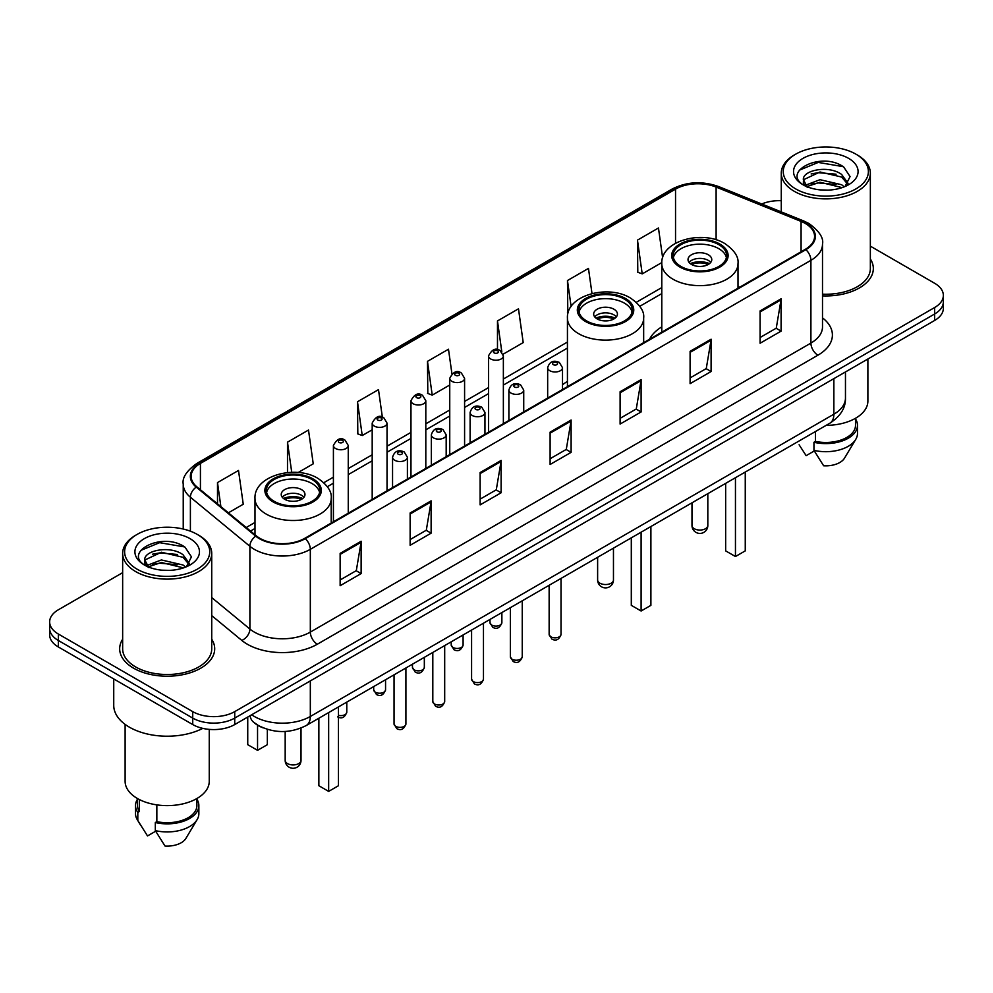 <?xml version="1.0" encoding="UTF-8"?>
<svg xmlns="http://www.w3.org/2000/svg" width="993" height="993" viewBox="0 0 993 993"><rect width="100%" height="100%" fill="white"/><g stroke="black" fill="none" stroke-linecap="round" stroke-linejoin="round"><path stroke-width="1.49" d="M567.437 381.349A52.468 30.286 0 0 0 562.51 384.85M661.785 326.871A52.468 30.286 0 0 0 649.496 339.283M263.232 727.894A29.691 17.142 180 0 1 254.866 723.264L253.513 722.134A19.798 13.244 129.5 0 1 250.062 715.705M122.648 572.663L58.351 609.789A29.691 17.142 0 0 0 49.65 621.916L49.65 634.837A29.691 17.142 0 0 0 58.351 646.964L192.729 724.555A29.691 17.142 0 0 0 234.733 724.555L934.649 320.454A29.691 17.142 0 0 0 943.35 308.327L943.35 301.86A29.691 17.142 0 0 1 934.649 313.987A29.691 17.142 0 0 0 943.35 301.86L943.35 295.405A29.691 17.142 0 0 0 934.649 283.278L870.352 246.152M49.65 621.916A29.691 17.142 0 0 0 58.351 634.03L192.729 711.621A29.691 17.142 0 0 0 234.733 711.621L234.733 718.088L934.649 313.987L234.733 718.088A29.691 17.142 0 0 1 192.729 718.088A29.691 17.142 0 0 0 234.733 718.088L234.733 724.555M58.351 634.03L58.351 640.497L192.729 718.088L58.351 640.497A29.691 17.142 0 0 1 49.65 628.37A29.691 17.142 0 0 0 58.351 640.497L58.351 646.964M122.648 639.244A47.515 27.432 0 0 0 119.669 648.789A47.515 27.432 0 0 0 133.583 668.177A47.515 27.432 0 0 0 185.368 674.123A47.515 27.432 0 0 0 214.699 648.789A47.515 27.432 0 0 0 211.732 639.244A47.515 27.432 0 0 1 214.699 648.789A47.515 27.432 0 0 1 185.368 674.123A47.515 27.432 0 0 1 133.583 668.177A47.515 27.432 0 0 1 119.669 648.789A47.515 27.432 0 0 1 122.648 639.244M805.311 223.475A31.677 18.284 180 0 1 814.583 236.396A31.677 18.284 180 0 1 805.311 249.33L304.727 538.343A31.677 18.284 180 0 1 256.38 535.897L196.887 486.843A31.677 18.284 180 0 1 191.153 476.355A31.677 18.284 180 0 1 200.425 463.421L675.538 189.117A31.677 18.284 180 0 1 716.114 187.069L801.078 221.414A31.677 18.284 180 0 1 805.311 223.475M805.869 223.152A32.471 18.743 0 0 0 801.537 221.042L716.561 186.696A32.471 18.743 0 0 0 674.979 188.794L199.866 463.098A32.471 18.743 0 0 0 196.229 487.104L255.722 536.158A32.471 18.743 0 0 0 305.285 538.665L805.869 249.653A32.471 18.743 0 0 0 805.869 223.152M340.14 553.374L340.14 585.709L361.129 573.582L361.129 541.247L340.14 553.374M340.14 579.974L356.313 570.627L361.055 542.327A7.919 4.568 -120 0 0 361.129 541.247M356.164 570.714L361.129 573.582M410.134 512.971L410.134 545.294L431.123 533.167L431.123 500.844L410.134 512.971M410.134 539.559L426.307 530.225L431.036 501.912A7.919 4.568 -120 0 0 431.123 500.844M426.158 530.299L431.123 533.167M480.128 472.556L480.128 504.878L501.117 492.764L501.117 460.429L480.128 472.556M480.128 499.144L496.289 489.81L501.031 461.509A7.919 4.568 -120 0 0 501.117 460.429M496.152 489.897L501.117 492.764M760.092 310.921L760.092 343.243L781.094 331.128L781.094 298.794L760.092 310.921M760.092 337.508L776.265 328.174L781.007 299.874A7.919 4.568 -120 0 0 781.094 298.794M776.116 328.249L781.094 331.128M690.098 351.323L690.098 383.658L711.1 371.531L711.1 339.209L690.098 351.323M690.098 377.923L706.271 368.577L711.013 340.276A7.919 4.568 -120 0 0 711.1 339.209M706.135 368.664L711.1 371.531M620.104 391.739L620.104 424.061L641.106 411.946L641.106 379.611L620.104 391.739M620.104 418.326L636.277 408.992L641.019 380.691A7.919 4.568 -120 0 0 641.106 379.611M636.141 409.079L641.106 411.946M550.11 432.141L550.11 464.476L571.112 452.349L571.112 420.027L550.11 432.141M550.11 458.741L566.283 449.407L571.025 421.094A7.919 4.568 -120 0 0 571.112 420.027M566.147 449.481L571.112 452.349M822.502 295.889A47.515 27.432 0 0 0 873.331 268.532A47.515 27.432 0 0 0 870.352 258.987A47.515 27.432 0 0 1 873.331 268.532A47.515 27.432 0 0 1 822.502 295.889M234.733 711.621L934.649 307.52A29.691 17.142 0 0 0 943.35 295.405M781.268 200.71A29.691 17.142 0 0 0 761.718 203.987M298.161 472.531L313.242 463.818L308.5 430.043L287.498 442.17L287.498 472.581M228.378 512.822L243.248 504.233L238.506 470.459L217.504 482.573L217.504 503.848M503.103 354.203L523.212 342.597L518.483 308.811L497.481 320.938L497.481 349.685M592.002 293.543L588.464 268.408L567.475 280.535L567.81 312.658M662.654 257.895L658.458 227.993L637.469 240.12L637.804 272.256M382.355 417.134L378.494 389.641L357.492 401.755L357.828 433.891M451.927 373.74L448.488 349.226L427.486 361.353L427.822 393.476M427.486 361.353L432.228 395.127L449.742 385.011M432.228 395.127L427.486 393.352M497.481 320.938L501.837 351.994M568.182 312.795L567.475 312.534M567.475 280.535L571.124 306.564M637.469 240.12L642.21 273.894L661.822 262.574M642.21 273.894L637.469 272.132M357.492 401.755L362.234 435.542L372.189 429.795M362.234 435.542L357.492 433.767M287.498 442.17L291.731 472.333M217.504 482.573L220.88 506.641M795.716 188.918A42.562 24.577 0 0 0 855.916 188.918A42.562 24.577 0 0 0 855.916 154.163L857.307 154.97A44.548 25.719 0 0 1 870.352 173.154A44.548 25.719 0 0 1 842.858 196.924A44.548 25.719 0 0 1 794.313 191.339A44.548 25.719 0 0 1 781.268 173.154A44.548 25.719 0 0 1 794.313 154.97L795.716 154.163A42.562 24.577 0 0 0 795.716 188.918M822.502 294.176A44.548 25.719 0 0 0 870.352 268.532L870.352 173.154M826.139 425.364A42.066 24.291 0 0 0 867.882 401.073L867.882 359.007M820.404 189.911L827.951 190.135M805.608 185.182L820.019 179.683L841.642 184.735L844.249 186.833M806.937 186.56L820.019 182.24L842.114 187.627M803.436 179.758L807.135 186.734M803.486 180.453C801.066 170.486 828.385 164.565 841.642 174.47L848.059 183.345M803.585 181.074L804.206 179.41L820.019 171.988L841.642 177.039L847.563 184.015M845.018 186.523L850.07 176.593L843.678 166.961C821.037 150.675 780.796 172.124 804.032 185.281L805.186 185.976M848.63 158.371A32.273 18.631 0 0 0 802.989 158.371A32.273 18.631 0 0 0 802.989 184.723A32.273 18.631 0 0 0 848.63 184.723A32.273 18.631 0 0 0 848.63 158.371M799.092 444.752L806.142 455.675L814.297 450.959M807.632 187.392C804.256 185.406 802.89 183.221 803.536 180.825M815.476 431.521L815.476 441.389A29.691 17.142 0 0 0 855.507 425.314L855.507 418.276M857.307 154.97L855.916 154.163A42.562 24.577 0 0 0 795.716 154.163M815.476 441.389L813.95 442.27L813.95 450.363L823.631 465.779A19.798 11.432 0 0 0 844.522 458.145L855.755 439.365A31.677 18.284 0 0 0 857.493 433.407L857.493 425.314A31.677 18.284 0 0 0 855.507 418.959M813.95 450.363A31.677 18.284 0 0 0 855.755 439.365M813.95 442.27A31.677 18.284 0 0 0 857.493 425.314M799.315 170.188L818.257 162.418L843.243 166.663M811.144 173.974L818.257 172.683L836.094 174.209M811.144 184.239L818.257 182.948L836.094 184.475M718.795 244.638A26.724 15.429 0 0 0 689.676 241.299A26.724 15.429 0 0 0 673.167 255.549A26.724 15.429 0 0 0 680.999 266.472A26.724 15.429 0 0 0 710.132 269.811A26.724 15.429 0 0 0 726.628 255.549A26.724 15.429 0 0 0 718.795 244.638M726.392 257.572A26.724 15.429 0 0 0 718.795 248.684A26.724 15.429 0 0 0 691.314 244.986A26.724 15.429 0 0 0 673.403 257.572M725.66 483.38L725.66 550.879L735.453 556.527L745.259 550.879L745.259 472.06M735.453 556.527L735.453 477.72M708.294 254.742A11.879 6.852 0 0 0 695.348 253.265A11.879 6.852 0 0 0 688.025 259.595A11.879 6.852 0 0 0 691.5 264.448A11.879 6.852 0 0 0 704.447 265.925A11.879 6.852 0 0 0 711.77 259.595A11.879 6.852 0 0 0 708.294 254.742M710.715 262.425A11.879 6.852 0 0 0 708.294 260.402A11.879 6.852 0 0 0 689.08 262.425M690.296 263.642A15.838 9.148 180 0 1 708.803 263.344L708.803 264.138M691.6 264.498A13.852 8.006 180 0 1 707.364 264.175L708.803 263.344M707.14 265.032L707.364 264.175M137.084 569.175A42.562 24.577 0 0 0 197.284 569.175A42.562 24.577 0 0 0 197.284 534.42L198.687 535.227A44.548 25.719 0 0 1 211.732 553.411A44.548 25.719 0 0 1 184.226 577.169A44.548 25.719 0 0 1 135.693 571.596A44.548 25.719 0 0 1 122.648 553.411A44.548 25.719 0 0 1 135.693 535.227L137.084 534.42A42.562 24.577 0 0 0 137.084 569.175M122.648 553.411L122.648 648.789A44.548 25.719 0 0 0 135.693 666.973A44.548 25.719 0 0 0 184.226 672.546A44.548 25.719 0 0 0 211.732 648.789L211.732 553.411M113.736 678.939L113.736 705.353A53.448 30.857 0 0 0 129.388 727.174A53.448 30.857 0 0 0 202.795 728.365M125.118 724.394L125.118 781.33A42.066 24.291 0 0 0 137.444 798.509A42.066 24.291 0 0 0 183.283 803.771A42.066 24.291 0 0 0 209.25 781.33L209.25 729.383M161.785 570.168L169.319 570.392M146.976 565.439L161.4 559.94L183.01 564.992L185.629 567.09M148.305 566.817L161.4 562.497L183.482 567.884M144.804 560.015L148.516 566.991M144.854 560.71C142.446 550.743 169.753 544.822 183.01 554.727L189.44 563.602M144.953 561.318L145.574 559.667L161.4 552.232L183.01 557.296L188.931 564.272M186.386 566.78L191.45 556.85L185.046 547.205C162.405 530.932 122.164 552.381 145.4 565.538L146.554 566.233M190.011 538.628A32.273 18.631 0 0 0 144.37 538.628A32.273 18.631 0 0 0 144.37 564.98A32.273 18.631 0 0 0 190.011 564.98A32.273 18.631 0 0 0 190.011 538.628M137.493 798.533L137.493 805.571A29.691 17.142 0 0 0 139.343 811.542L139.343 799.539M137.493 799.216A31.677 18.284 0 0 0 135.507 805.571L135.507 813.652A31.677 18.284 0 0 0 137.245 819.622A31.677 18.284 0 0 0 137.816 820.516L147.51 835.932L155.665 831.215M137.816 820.516L137.816 812.423L139.343 811.542M135.507 805.571A31.677 18.284 0 0 0 137.816 812.423M149 567.648C145.623 565.662 144.258 563.478 144.904 561.07M156.844 804.876L156.844 821.645A29.691 17.142 0 0 0 196.887 805.571L196.887 798.533M198.687 535.227L197.284 534.42A42.562 24.577 0 0 0 137.084 534.42M156.844 821.645L155.318 822.527L155.318 830.607L165.012 846.036A19.798 11.432 0 0 0 185.902 838.402L197.123 819.622A31.677 18.284 0 0 0 198.861 813.652L198.861 805.571A31.677 18.284 0 0 0 196.887 799.216M155.318 830.607A31.677 18.284 0 0 0 197.123 819.622M155.318 822.527A31.677 18.284 0 0 0 198.861 805.571M140.683 550.445L159.637 542.674L184.611 546.92M152.525 554.218L159.637 552.94L177.462 554.466M152.525 564.483L159.637 563.192L177.462 564.732M624.448 299.116A26.724 15.429 0 0 0 595.316 295.777A26.724 15.429 0 0 0 578.82 310.027A26.724 15.429 0 0 0 586.652 320.938A26.724 15.429 0 0 0 615.772 324.277A26.724 15.429 0 0 0 632.268 310.027A26.724 15.429 0 0 0 624.448 299.116M632.044 312.05A26.724 15.429 0 0 0 624.448 303.163A26.724 15.429 0 0 0 596.967 299.452A26.724 15.429 0 0 0 579.056 312.05M631.3 537.846L631.3 605.345L641.106 611.005L650.899 605.345L650.899 526.538M641.106 611.005L641.106 532.186M613.947 309.22A11.879 6.852 0 0 0 601.001 307.731A11.879 6.852 0 0 0 593.665 314.073A11.879 6.852 0 0 0 597.153 318.914A11.879 6.852 0 0 0 610.099 320.404A11.879 6.852 0 0 0 617.423 314.073A11.879 6.852 0 0 0 613.947 309.22M616.368 316.891A11.879 6.852 0 0 0 613.947 314.88A11.879 6.852 0 0 0 594.733 316.891M595.949 318.108A15.838 9.148 180 0 1 614.444 317.822L614.444 318.604M597.252 318.976A13.852 8.006 180 0 1 613.016 318.641L614.444 317.822M612.78 319.51L613.016 318.641M312.001 479.507A26.724 15.429 0 0 0 282.868 476.156A26.724 15.429 0 0 0 266.372 490.418A26.724 15.429 0 0 0 274.205 501.328A26.724 15.429 0 0 0 303.324 504.667A26.724 15.429 0 0 0 319.833 490.418A26.724 15.429 0 0 0 312.001 479.507M319.597 492.441A26.724 15.429 0 0 0 312.001 483.541A26.724 15.429 0 0 0 284.519 479.842A26.724 15.429 0 0 0 266.608 492.441M318.865 718.237L318.865 785.736L328.658 791.396L338.452 785.736L338.452 706.917M328.658 791.396L328.658 712.577M247.741 717.405L247.741 744.676L257.547 750.336L267.34 744.676L267.34 729.359M257.547 750.336L257.547 725.175M301.5 489.611A11.879 6.852 0 0 0 288.553 488.122A11.879 6.852 0 0 0 281.23 494.452A11.879 6.852 0 0 0 284.706 499.305A11.879 6.852 0 0 0 297.652 500.795A11.879 6.852 0 0 0 304.975 494.452A11.879 6.852 0 0 0 301.5 489.611M303.92 497.282A11.879 6.852 0 0 0 301.5 495.271A11.879 6.852 0 0 0 282.285 497.282M283.502 498.498A15.838 9.148 180 0 1 302.009 498.213L302.009 498.995M284.805 499.367A13.852 8.006 180 0 1 300.569 499.032L302.009 498.213M300.333 499.901L300.569 499.032M251.663 714.774A39.596 22.864 0 0 0 254.332 716.474A39.596 22.864 0 0 0 310.325 716.474L833.859 414.205A39.596 22.864 0 0 0 845.465 398.044C845.751 407.862 840.512 416.278 829.763 423.266L306.216 725.535A19.798 11.432 60 0 0 310.325 716.474L310.325 680.913M833.859 378.643L833.859 414.205A19.798 11.432 60 0 1 829.763 423.266M934.649 320.454L934.649 307.52M192.729 724.555L192.729 711.621M822.502 317.859A49.489 28.574 180 0 1 817.909 355.209L317.326 644.221A9.893 5.71 60 0 1 310.325 632.094L810.909 343.081A39.596 22.864 0 0 0 822.502 326.92L822.502 244.154A39.596 22.864 180 0 1 810.909 260.327A9.893 5.71 -120 0 0 805.869 249.653M317.326 644.221A49.489 28.574 180 0 1 247.331 644.221A49.489 28.574 180 0 1 241.783 640.398L211.732 615.623M255.722 536.158A9.893 6.616 129.5 0 0 249.888 546.287L249.888 629.041A39.596 22.864 0 0 0 254.332 632.094A39.596 22.864 0 0 0 310.325 632.094L310.325 549.328A39.596 22.864 180 0 1 249.888 546.287L190.395 497.22A39.596 22.864 180 0 1 183.233 484.112L183.233 529.033M822.502 244.154C823.818 237.972 819.275 231.071 808.861 223.462L803.647 220.942A9.893 4.63 112 0 0 801.537 221.042M803.647 220.942L718.684 186.585C702.287 180.788 686.722 181.632 671.988 189.117A9.893 5.71 60 0 1 674.979 188.794M199.866 463.098A9.893 5.71 -120 0 0 196.875 463.421C186.61 470.806 182.054 477.707 183.233 484.112M196.229 487.104A9.893 6.616 129.5 0 0 190.395 497.22L190.395 531.205M718.684 186.585A9.893 4.63 112 0 0 716.561 186.696M305.285 538.665A9.893 5.71 60 0 1 310.325 549.328L810.909 260.327L810.909 343.081A9.893 5.71 60 0 0 817.909 355.209M211.732 597.575L249.888 629.041A9.893 6.616 -50.5 0 1 241.783 640.398M200.425 463.421L200.425 489.772M801.078 221.414L801.078 251.775M716.114 187.069L716.114 239.809M739.785 287.163L738.01 286.443M675.538 189.117L675.538 243.235M661.785 287.585L636.29 302.306M567.437 342.051L503.364 379.041M488.519 387.618L464.587 401.433M449.742 410.01L425.811 423.825M410.965 432.389L387.034 446.205M372.189 454.782L348.258 468.597M333.412 477.161L323.842 482.685M254.99 522.442L246.202 527.519M550.11 433.171L571.025 421.094M620.104 392.756L641.019 380.691M690.098 352.354L711.013 340.276M760.092 311.939L781.007 299.874M480.128 473.587L501.031 461.509M410.134 513.989L431.036 501.912M340.14 554.404L361.055 542.327M679.944 267.067A28.214 16.285 0 0 0 719.851 267.067A28.214 16.285 0 0 0 719.851 244.042A28.214 16.285 0 0 0 679.944 244.042A28.214 16.285 0 0 0 679.944 267.067M738.01 288.181L738.01 263.642A38.106 22.007 180 0 1 714.476 283.961A38.106 22.007 180 0 1 672.956 279.194A38.106 22.007 180 0 1 661.785 263.642L661.785 332.196M694.293 528.723A7.919 4.568 180 0 1 691.984 525.496A7.919 7.919 0 0 0 703.863 532.36A7.919 7.919 0 0 0 707.823 525.496A7.919 4.568 180 0 1 705.502 528.723A7.919 4.568 180 0 1 694.293 528.723M585.597 321.546A28.214 16.285 0 0 0 625.491 321.546A28.214 16.285 0 0 0 625.491 298.508A28.214 16.285 0 0 0 585.597 298.508A28.214 16.285 0 0 0 585.597 321.546M643.663 342.659L643.663 318.108A38.106 22.007 180 0 1 620.129 338.439A38.106 22.007 180 0 1 578.596 333.673A38.106 22.007 180 0 1 567.437 318.108L567.437 386.662M599.946 583.201A7.919 4.568 180 0 1 597.625 579.974A7.919 7.919 0 0 0 609.503 586.826A7.919 7.919 0 0 0 613.463 579.974A7.919 4.568 180 0 1 611.142 583.201A7.919 4.568 180 0 1 599.946 583.201M273.149 501.937A28.214 16.285 0 0 0 313.056 501.937A28.214 16.285 0 0 0 313.056 478.899A28.214 16.285 0 0 0 273.149 478.899A28.214 16.285 0 0 0 273.149 501.937M331.215 523.05L331.215 498.498A38.106 22.007 180 0 1 307.681 518.83A38.106 22.007 180 0 1 266.149 514.051A38.106 22.007 180 0 1 254.99 498.498L254.99 534.755M287.498 763.592A7.919 4.568 180 0 1 285.177 760.353A7.919 7.919 0 0 0 297.056 767.217A7.919 7.919 0 0 0 301.016 760.353A7.919 4.568 180 0 1 298.707 763.592A7.919 4.568 180 0 1 287.498 763.592M561.02 634.403C559.071 639.74 556.03 641.304 551.909 639.095L549.141 634.403A5.933 3.426 0 0 0 550.879 636.823A5.933 3.426 0 0 0 557.358 637.568A5.933 3.426 0 0 0 561.02 634.403L561.02 578.423M549.837 370.724A7.423 4.282 180 0 1 547.664 367.695C549.551 361.601 553.436 359.838 559.307 362.395L562.51 367.695A7.423 4.282 180 0 1 557.929 371.655A7.423 4.282 180 0 1 549.837 370.724M556.837 362.644A2.47 1.427 0 0 0 553.337 362.644A2.47 1.427 0 0 0 553.337 364.667A2.47 1.427 0 0 0 556.837 364.667A2.47 1.427 0 0 0 556.837 362.644M522.244 656.783C520.295 662.132 517.254 663.696 513.133 661.475L510.365 656.783A5.933 3.426 0 0 0 512.103 659.215A5.933 3.426 0 0 0 518.582 659.96A5.933 3.426 0 0 0 522.244 656.783L522.244 600.815M511.06 393.104A7.423 4.282 180 0 1 508.888 390.075C510.787 383.993 514.659 382.218 520.531 384.787L523.733 390.075A7.423 4.282 180 0 1 519.153 394.035A7.423 4.282 180 0 1 511.06 393.104M518.061 385.023A2.47 1.427 0 0 0 514.56 385.023A2.47 1.427 0 0 0 514.56 387.047A2.47 1.427 0 0 0 518.061 387.047A2.47 1.427 0 0 0 518.061 385.023M483.467 679.175C481.518 684.512 478.477 686.076 474.356 683.867L471.588 679.175A5.933 3.426 0 0 0 473.338 681.595A5.933 3.426 0 0 0 479.805 682.34A5.933 3.426 0 0 0 483.467 679.175L483.467 623.194M472.283 415.496A7.423 4.282 180 0 1 470.111 412.467C472.01 406.373 475.883 404.61 481.754 407.167L484.956 412.467A7.423 4.282 180 0 1 480.376 416.427A7.423 4.282 180 0 1 472.283 415.496M479.284 407.415A2.47 1.427 0 0 0 475.784 407.415A2.47 1.427 0 0 0 475.784 409.439A2.47 1.427 0 0 0 479.284 409.439A2.47 1.427 0 0 0 479.284 407.415M444.69 701.567C442.741 706.904 439.7 708.468 435.579 706.246L432.811 701.567A5.933 3.426 0 0 0 434.562 703.987A5.933 3.426 0 0 0 441.029 704.732A5.933 3.426 0 0 0 444.69 701.567L444.69 645.587M433.507 437.888A7.423 4.282 180 0 1 431.334 434.847C433.233 428.765 437.119 427.002 442.977 429.559L446.18 434.847A7.423 4.282 180 0 1 441.6 438.807A7.423 4.282 180 0 1 433.507 437.888M440.507 429.808A2.47 1.427 0 0 0 437.007 429.808A2.47 1.427 0 0 0 437.007 431.818A2.47 1.427 0 0 0 440.507 431.818A2.47 1.427 0 0 0 440.507 429.808M405.914 723.947C403.965 729.284 400.924 730.848 396.803 728.639L394.047 723.947A5.933 3.426 0 0 0 395.785 726.367A5.933 3.426 0 0 0 402.252 727.112A5.933 3.426 0 0 0 405.914 723.947L405.914 667.966M394.73 460.268A7.423 4.282 180 0 1 392.558 457.239C394.457 451.145 398.342 449.382 404.201 451.939L407.403 457.239A7.423 4.282 180 0 1 402.823 461.199A7.423 4.282 180 0 1 394.73 460.268M401.731 452.187A2.47 1.427 0 0 0 398.23 452.187A2.47 1.427 0 0 0 398.23 454.211A2.47 1.427 0 0 0 401.731 454.211A2.47 1.427 0 0 0 401.731 452.187M491.746 625.069A5.933 3.426 0 0 0 498.213 625.813A5.933 3.426 0 0 0 501.875 622.636C499.926 627.986 496.885 629.55 492.764 627.328L489.996 622.636A5.933 3.426 0 0 0 491.746 625.069M503.364 423.651L503.364 355.928A7.423 4.282 180 0 1 498.784 359.888A7.423 4.282 180 0 1 490.691 358.969A7.423 4.282 180 0 1 488.519 355.928L488.519 432.228M494.191 352.9A2.47 1.427 0 0 0 497.692 352.9A2.47 1.427 0 0 0 497.692 350.877A2.47 1.427 0 0 0 494.191 350.877A2.47 1.427 0 0 0 494.191 352.9M452.969 647.448A5.933 3.426 0 0 0 459.436 648.193A5.933 3.426 0 0 0 463.098 645.028C461.149 650.365 458.108 651.929 453.987 649.72L451.219 645.028A5.933 3.426 0 0 0 452.969 647.448M464.587 446.043L464.587 378.321A7.423 4.282 180 0 1 460.007 382.28A7.423 4.282 180 0 1 451.914 381.349A7.423 4.282 180 0 1 449.742 378.321L449.742 454.62M455.415 375.292A2.47 1.427 0 0 0 458.915 375.292A2.47 1.427 0 0 0 458.915 373.269A2.47 1.427 0 0 0 455.415 373.269A2.47 1.427 0 0 0 455.415 375.292M414.193 669.841A5.933 3.426 0 0 0 420.66 670.585A5.933 3.426 0 0 0 424.334 667.42C422.373 672.757 419.331 674.321 415.211 672.1L412.455 667.42A5.933 3.426 0 0 0 414.193 669.841M425.811 468.435L425.811 400.713A7.423 4.282 180 0 1 421.231 404.672A7.423 4.282 180 0 1 413.138 403.741A7.423 4.282 180 0 1 410.965 400.713L410.965 477M416.638 397.672A2.47 1.427 0 0 0 420.138 397.672A2.47 1.427 0 0 0 420.138 395.661A2.47 1.427 0 0 0 416.638 395.661A2.47 1.427 0 0 0 416.638 397.672M375.416 692.22A5.933 3.426 0 0 0 381.883 692.965A5.933 3.426 0 0 0 385.557 689.8C383.596 695.137 380.555 696.701 376.434 694.492L373.678 689.8A5.933 3.426 0 0 0 375.416 692.22M387.034 490.815L387.034 423.092A7.423 4.282 180 0 1 382.454 427.052A7.423 4.282 180 0 1 374.361 426.121A7.423 4.282 180 0 1 372.189 423.092L372.189 499.392M377.861 420.064A2.47 1.427 0 0 0 381.362 420.064A2.47 1.427 0 0 0 381.362 418.041A2.47 1.427 0 0 0 377.861 418.041A2.47 1.427 0 0 0 377.861 420.064M338.452 715.332A5.933 3.426 0 0 0 346.78 712.192C344.819 717.529 341.778 719.093 337.657 716.884M348.258 513.207L348.258 445.485A7.423 4.282 180 0 1 343.677 449.444A7.423 4.282 180 0 1 335.584 448.513A7.423 4.282 180 0 1 333.412 445.485L333.412 521.772M339.085 442.456A2.47 1.427 0 0 0 342.585 442.456A2.47 1.427 0 0 0 342.585 440.433A2.47 1.427 0 0 0 339.085 440.433A2.47 1.427 0 0 0 339.085 442.456M306.216 725.535C290.291 733.542 274.353 733.542 258.428 725.535L253.513 722.134M845.465 398.044L845.465 371.953M671.988 189.117L196.875 463.421M661.785 293.605L639.79 306.303M567.437 348.084L503.364 385.073M488.519 393.638L464.587 407.453M449.742 416.03L425.811 429.845M410.965 438.422L387.034 452.237M372.189 460.802L348.258 474.617M333.412 483.194L327.342 486.694M254.99 528.462L250.509 531.056M781.268 211.894L781.268 173.154M738.01 263.642C738.842 256.926 734.435 250.236 724.791 243.546C702.324 229.644 660.469 240.802 661.785 263.642M707.823 493.67L707.823 525.496M691.984 502.818L691.984 525.496M140.46 825.009L137.245 819.622M643.663 318.108C644.494 311.405 640.088 304.702 630.443 298.024C607.977 284.122 566.122 295.269 567.437 318.108M613.463 548.148L613.463 579.974M597.625 557.284L597.625 579.974M331.215 498.498C332.047 491.796 327.64 485.093 317.996 478.415C295.529 464.501 253.674 475.659 254.99 498.498M301.016 728.055L301.016 760.353M285.177 731.456L285.177 760.353M549.141 634.403L549.141 585.287M547.664 398.081L547.664 367.695M562.51 389.504L562.51 367.695M510.365 656.783L510.365 607.666M508.888 420.473L508.888 390.075M523.733 411.896L523.733 390.075M471.588 679.175L471.588 630.058M470.111 442.853L470.111 412.467M484.956 434.289L484.956 412.467M432.811 701.567L432.811 652.438M431.334 465.245L431.334 434.847M446.18 456.668L446.18 434.847M394.047 723.947L394.047 674.83M392.558 487.625L392.558 457.239M407.403 479.06L407.403 457.239M501.875 622.636L501.875 612.569M503.364 355.928L500.162 350.641C495.855 347.525 491.969 349.288 488.519 355.928M489.996 622.636L489.996 619.433M463.098 645.028L463.098 634.961M464.587 378.321L461.385 373.02C457.078 369.917 453.205 371.68 449.742 378.321M451.219 645.028L451.219 641.813M424.334 667.42L424.334 657.341M425.811 400.713L422.608 395.413C418.301 392.297 414.429 394.072 410.965 400.713M412.455 667.42L412.455 664.205M385.557 689.8L385.557 679.733M387.034 423.092L383.832 417.792C379.525 414.689 375.652 416.452 372.189 423.092M373.678 689.8L373.678 686.585M346.78 712.192L346.78 702.113M348.258 445.485L345.055 440.184C340.76 437.069 336.875 438.844 333.412 445.485"/></g></svg>

